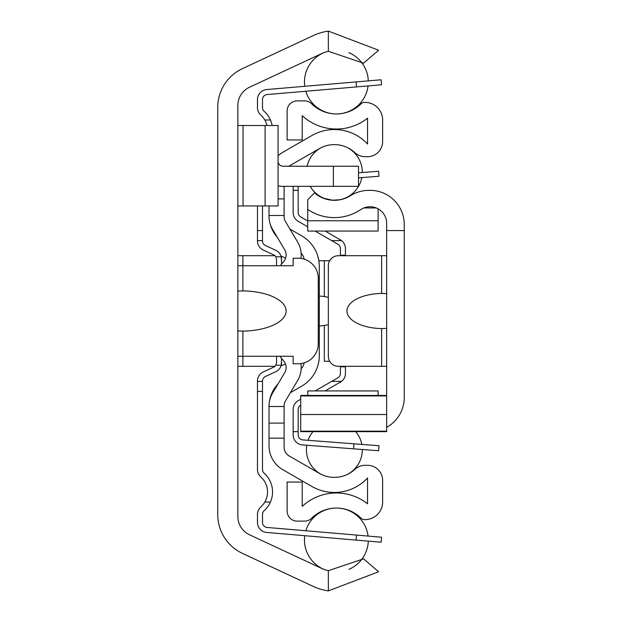 <?xml version="1.0" encoding="UTF-8"?>
<svg xmlns="http://www.w3.org/2000/svg" width="622" height="622" viewBox="0 0 622 622"><rect width="100%" height="100%" fill="white"/><g stroke="black" fill="none" stroke-linecap="round" stroke-linejoin="round"><path stroke-width="0.93" d="M237.861 291.08L242.891 290.902A44.434 20.106 0 0 1 286.12 311A44.434 20.106 0 0 1 242.891 331.098L237.861 330.92M237.861 516.524L237.861 105.476A20.106 20.106 0 0 1 249.469 87.259L321.512 53.663A35.19 35.19 0 0 1 328.346 51.299L363.543 63.18L378.611 50.242L328.346 31.1A55.039 55.039 0 0 0 313.123 35.664L242.424 68.63A42.724 42.724 0 0 0 217.754 107.357L217.754 514.643A42.724 42.724 0 0 0 242.424 553.37L313.123 586.336A55.039 55.039 0 0 0 328.346 590.9L378.611 571.758L363.543 558.82L328.346 570.701A35.19 35.19 0 0 1 321.512 568.337L249.469 534.741A20.106 20.106 0 0 1 237.861 516.524M237.861 356.243L293.156 356.243L293.156 363.777L298.179 363.777A20.106 20.106 0 0 0 318.285 343.671L318.285 278.329A20.106 20.106 0 0 0 298.179 258.223L293.156 258.223L293.156 265.757L237.861 265.757M333.369 186.336L358.505 186.336L358.505 166.23L333.369 166.23L333.369 186.336L283.103 186.336A25.137 25.137 0 0 1 278.073 185.83M278.073 161.207A5.03 5.03 0 0 0 283.103 166.23L333.369 166.23M237.861 205.944L278.073 205.944L278.073 125.512L237.861 125.512M274.932 255.704L237.861 255.704M285.607 258.114A20.106 20.106 0 0 0 281.113 256.35M281.113 365.65A20.106 20.106 0 0 0 285.459 363.963M237.861 366.296L274.932 366.296M276.565 265.757L276.565 259.421L275.826 256.793A5.03 5.03 0 0 0 273.657 254.857L263.293 250.052A10.053 10.053 0 0 1 257.469 240.932L257.469 230.575L262.492 230.575L262.492 240.932A5.03 5.03 0 0 0 265.407 245.496L275.771 250.301A10.053 10.053 0 0 1 281.245 256.793L281.595 264.093M281.595 358.404L281.245 365.207A10.053 10.053 0 0 1 275.771 371.699L265.407 376.504A5.03 5.03 0 0 0 262.492 381.068L262.492 391.425L257.469 391.425L257.469 381.068A10.053 10.053 0 0 1 263.293 371.948L273.657 367.143A5.03 5.03 0 0 0 275.826 365.207L276.565 362.579L276.565 356.243M257.469 205.944L257.469 230.575M281.595 259.421L281.245 256.793L275.826 256.793M257.469 391.425L257.469 469.478A10.053 10.053 0 0 0 260.82 476.973A20.106 20.106 0 0 1 264.824 502.016L270.446 502.016A25.137 25.137 0 0 0 264.171 473.225A5.03 5.03 0 0 1 262.492 469.478L262.492 391.425M262.492 230.575L262.492 205.944M272.133 125.512A25.137 25.137 0 0 0 270.446 119.984L264.824 119.984A20.106 20.106 0 0 1 267.001 125.512M275.826 365.207L281.245 365.207L281.595 362.579M356.507 86.917L381.55 84.779L381.123 79.771L356.079 81.91L356.507 86.917L267.095 94.552A5.03 5.03 0 0 0 262.492 99.559L262.492 107.559A5.03 5.03 0 0 0 264.171 111.307A25.137 25.137 0 0 1 270.446 119.984M264.824 119.984A20.106 20.106 0 0 0 260.82 115.054A10.053 10.053 0 0 1 257.469 107.559L257.469 99.559A10.053 10.053 0 0 1 266.667 89.545L356.079 81.91M381.123 79.771L381.55 84.779L381.123 79.771M356.079 540.09L381.123 542.228L381.55 537.221L356.507 535.083L356.079 540.09L266.667 532.455A10.053 10.053 0 0 1 257.469 522.441L257.469 514.441A10.053 10.053 0 0 1 260.82 506.946A20.106 20.106 0 0 0 264.824 502.016M270.446 502.016A25.137 25.137 0 0 1 264.171 510.693A5.03 5.03 0 0 0 262.492 514.441L262.492 522.441A5.03 5.03 0 0 0 267.095 527.448L356.507 535.083M257.469 107.559L257.469 99.559L257.469 107.559M262.492 107.559A5.03 5.03 0 0 0 264.171 111.307A5.03 5.03 0 0 1 262.492 107.559A5.03 5.03 0 0 0 264.171 111.307A5.03 5.03 0 0 1 262.492 107.559A5.03 5.03 0 0 0 264.171 111.307A5.03 5.03 0 0 1 262.492 107.559A5.03 5.03 0 0 0 264.171 111.307A5.03 5.03 0 0 1 262.492 107.559A5.03 5.03 0 0 0 264.171 111.307A5.03 5.03 0 0 1 262.492 107.559A5.03 5.03 0 0 0 264.171 111.307A5.03 5.03 0 0 1 262.492 107.559A5.03 5.03 0 0 0 264.171 111.307A5.03 5.03 0 0 1 262.492 107.559A5.03 5.03 0 0 0 264.171 111.307A5.03 5.03 0 0 1 262.492 107.559A5.03 5.03 0 0 0 264.171 111.307A5.03 5.03 0 0 1 262.492 107.559M267.095 94.552A5.03 5.03 0 0 0 262.492 99.559A5.03 5.03 0 0 1 267.095 94.552A5.03 5.03 0 0 0 262.492 99.559A5.03 5.03 0 0 1 267.095 94.552A5.03 5.03 0 0 0 262.492 99.559A5.03 5.03 0 0 1 267.095 94.552A5.03 5.03 0 0 0 262.492 99.559A5.03 5.03 0 0 1 267.095 94.552A5.03 5.03 0 0 0 262.492 99.559A5.03 5.03 0 0 1 267.095 94.552A5.03 5.03 0 0 0 262.492 99.559A5.03 5.03 0 0 1 267.095 94.552A5.03 5.03 0 0 0 262.492 99.559A5.03 5.03 0 0 1 267.095 94.552A5.03 5.03 0 0 0 262.492 99.559A5.03 5.03 0 0 1 267.095 94.552A5.03 5.03 0 0 0 262.492 99.559A5.03 5.03 0 0 1 267.095 94.552M262.492 522.441A5.03 5.03 0 0 0 267.095 527.448A5.03 5.03 0 0 1 262.492 522.441A5.03 5.03 0 0 0 267.095 527.448A5.03 5.03 0 0 1 262.492 522.441A5.03 5.03 0 0 0 267.095 527.448A5.03 5.03 0 0 1 262.492 522.441A5.03 5.03 0 0 0 267.095 527.448A5.03 5.03 0 0 1 262.492 522.441A5.03 5.03 0 0 0 267.095 527.448A5.03 5.03 0 0 1 262.492 522.441A5.03 5.03 0 0 0 267.095 527.448A5.03 5.03 0 0 1 262.492 522.441A5.03 5.03 0 0 0 267.095 527.448A5.03 5.03 0 0 1 262.492 522.441A5.03 5.03 0 0 0 267.095 527.448A5.03 5.03 0 0 1 262.492 522.441A5.03 5.03 0 0 0 267.095 527.448A5.03 5.03 0 0 1 262.492 522.441M264.171 510.693A5.03 5.03 0 0 0 262.492 514.441A5.03 5.03 0 0 1 264.171 510.693A5.03 5.03 0 0 0 262.492 514.441A5.03 5.03 0 0 1 264.171 510.693A5.03 5.03 0 0 0 262.492 514.441A5.03 5.03 0 0 1 264.171 510.693A5.03 5.03 0 0 0 262.492 514.441A5.03 5.03 0 0 1 264.171 510.693A5.03 5.03 0 0 0 262.492 514.441A5.03 5.03 0 0 1 264.171 510.693A5.03 5.03 0 0 0 262.492 514.441A5.03 5.03 0 0 1 264.171 510.693A5.03 5.03 0 0 0 262.492 514.441A5.03 5.03 0 0 1 264.171 510.693A5.03 5.03 0 0 0 262.492 514.441A5.03 5.03 0 0 1 264.171 510.693A5.03 5.03 0 0 0 262.492 514.441A5.03 5.03 0 0 1 264.171 510.693M257.469 522.441L257.469 514.441L257.469 522.441M304.119 362.883L303.676 364.733L304.119 362.883A10.053 10.053 0 0 1 301.172 368.698M319.296 352.721L319.296 355.691A35.19 35.19 0 0 1 301.701 386.161L303.388 385.127M317.655 366.296L318.666 362.299M318.666 259.701L317.655 255.704M304.119 259.117L303.676 257.267L304.119 259.117A10.053 10.053 0 0 0 301.141 253.271M289.906 229.028L301.701 235.839A35.19 35.19 0 0 1 319.296 266.309L319.296 355.691M329.691 260.735L318.853 260.735L319.063 262.29M328.346 324.567A24.826 15.083 0 0 1 324.319 325.5L319.296 325.998M319.296 296.002L324.319 296.5A24.826 15.083 0 0 1 328.346 297.433M324.319 325.5L324.319 361.265L329.691 361.265M319.063 359.71L318.853 361.265M279.838 356.243L283.873 361.219A10.053 10.053 0 0 1 284.713 372.679L272.545 393.182A25.137 25.137 0 0 0 269.031 406.003L269.031 406.508L284.106 406.508L284.106 406.003A10.053 10.053 0 0 1 285.514 400.871L297.681 380.376A25.137 25.137 0 0 0 300.885 363.598M300.962 258.41A25.137 25.137 0 0 0 297.681 242.129L285.514 221.626A10.053 10.053 0 0 1 284.106 216.495L284.106 198.908L278.073 198.908M269.031 205.944L269.031 216.495A25.137 25.137 0 0 0 272.545 229.324L284.713 249.819A10.053 10.053 0 0 1 283.873 261.279L280.25 265.757M269.031 438.176L269.031 445.772A27.648 27.648 0 0 0 282.847 469.719L311.754 486.404A45.243 45.243 0 0 0 367.548 477.984L367.548 503.797A50.265 50.265 0 0 0 302.206 506.378L302.206 482.05L287.123 482.05L287.123 511.066A10.053 10.053 0 0 0 297.176 521.119L304.578 521.119A10.053 10.053 0 0 0 311.645 518.212A35.19 35.19 0 0 1 361.071 518.165A5.03 5.03 0 0 0 364.601 519.611L365.036 519.611A17.595 17.595 0 0 0 382.631 502.016L382.631 480.402A15.083 15.083 0 0 0 367.548 465.318L365.13 465.318A15.083 15.083 0 0 0 354.882 469.338A30.159 30.159 0 0 1 319.296 473.342L289.137 455.934A10.053 10.053 0 0 1 284.106 447.226L284.106 438.176L269.031 438.176L269.031 406.508M301.701 386.161L290.357 392.715M318.285 340.654L319.296 340.654M269.256 402.644A32.671 32.671 0 0 1 278.003 383.984M318.285 281.346L319.296 281.346M277.148 237.083A32.671 32.671 0 0 1 269.979 223.337M284.106 186.336L284.106 198.908M284.106 406.508L284.106 438.176M269.031 423.092L284.106 423.092M288.865 166.23A10.053 10.053 0 0 1 289.137 166.066L319.296 148.658A30.159 30.159 0 0 1 354.882 152.662A15.083 15.083 0 0 0 365.13 156.682L367.548 156.682A15.083 15.083 0 0 0 382.631 141.598L382.631 119.984A17.595 17.595 0 0 0 365.036 102.389L364.601 102.389A5.03 5.03 0 0 0 361.071 103.835A35.19 35.19 0 0 1 311.645 103.788A10.053 10.053 0 0 0 304.578 100.881L297.176 100.881A10.053 10.053 0 0 0 287.123 110.934L287.123 139.95L302.206 139.95L302.206 115.622A50.265 50.265 0 0 0 367.548 118.203L367.548 144.016A45.243 45.243 0 0 0 311.754 135.596L282.847 152.281A27.648 27.648 0 0 0 278.073 155.772M340.405 255.704L340.405 248.559A5.03 5.03 0 0 0 337.894 244.205L315.136 231.073M325.197 231.073L341.556 240.628A10.053 10.053 0 0 1 345.435 248.559L345.435 255.704M345.435 366.296L345.435 373.441A10.053 10.053 0 0 1 341.556 381.372L325.197 390.927M315.136 390.927L337.894 377.795A5.03 5.03 0 0 0 340.405 373.441L340.405 366.296M298.179 187.105A5.03 5.03 0 0 1 298.241 186.336A5.03 5.03 0 0 0 298.179 187.105A5.03 5.03 0 0 1 298.241 186.336A5.03 5.03 0 0 0 298.179 187.105A5.03 5.03 0 0 1 298.241 186.336A5.03 5.03 0 0 0 298.179 187.105A5.03 5.03 0 0 1 298.241 186.336A5.03 5.03 0 0 0 298.179 187.105A5.03 5.03 0 0 1 298.241 186.336A5.03 5.03 0 0 0 298.179 187.105A5.03 5.03 0 0 1 298.241 186.336A5.03 5.03 0 0 0 298.179 187.105A5.03 5.03 0 0 1 298.241 186.336A5.03 5.03 0 0 0 298.179 187.105A5.03 5.03 0 0 1 298.241 186.336A5.03 5.03 0 0 0 298.179 187.105A5.03 5.03 0 0 1 298.241 186.336A5.03 5.03 0 0 0 298.179 187.105L298.179 190.355L293.156 190.355L293.156 212.592A10.053 10.053 0 0 0 298.187 221.3L307.734 226.805M331.689 240.628L341.556 240.628L340.405 239.851M340.405 382.149L341.556 381.372L331.689 381.372M307.734 395.195L307.291 395.452M300.698 399.254L298.187 400.7A10.053 10.053 0 0 0 293.156 409.408L293.156 431.645L298.179 431.645L298.179 409.408A5.03 5.03 0 0 1 300.698 405.054M307.734 221.004L300.698 216.946A5.03 5.03 0 0 1 298.179 212.592L298.179 190.355M358.505 177.838L378.992 176.267L378.611 171.26L358.505 172.792M353.553 448.827L378.611 450.74L378.992 445.733L353.934 443.813L353.553 448.827L302.44 444.917A10.053 10.053 0 0 1 293.156 434.895L293.156 431.645M298.179 431.645L298.179 434.895A5.03 5.03 0 0 0 302.828 439.909L353.934 443.813M293.156 187.105L293.156 190.355L293.156 187.105A10.053 10.053 0 0 1 293.187 186.336M298.179 434.895A5.03 5.03 0 0 0 302.828 439.909A5.03 5.03 0 0 1 298.179 434.895A5.03 5.03 0 0 0 302.828 439.909A5.03 5.03 0 0 1 298.179 434.895A5.03 5.03 0 0 0 302.828 439.909A5.03 5.03 0 0 1 298.179 434.895A5.03 5.03 0 0 0 302.828 439.909A5.03 5.03 0 0 1 298.179 434.895A5.03 5.03 0 0 0 302.828 439.909A5.03 5.03 0 0 1 298.179 434.895A5.03 5.03 0 0 0 302.828 439.909A5.03 5.03 0 0 1 298.179 434.895A5.03 5.03 0 0 0 302.828 439.909A5.03 5.03 0 0 1 298.179 434.895A5.03 5.03 0 0 0 302.828 439.909A5.03 5.03 0 0 1 298.179 434.895A5.03 5.03 0 0 0 302.828 439.909M386.651 427.345A34.179 34.179 0 0 0 404.246 397.458L404.246 230.575L386.651 230.575L386.651 431.645L386.651 431.17L300.698 431.17L300.698 431.645L300.698 395.452L300.698 395.919L386.651 395.919M386.651 230.575L386.651 223.321A16.592 16.592 0 0 0 360.822 209.552A47.451 47.451 0 0 1 307.734 209.42L307.734 199.678L314.538 192.874L318.993 196.093L323.953 198.457L331.985 200.214L340.203 199.748L345.474 198.193L350.373 195.72A35.19 35.19 0 0 1 369.04 190.355L370.067 190.355A34.179 34.179 0 0 1 404.246 224.542L404.246 230.575M322.818 198.006L314.538 192.874A30.159 30.159 0 0 0 350.373 195.72M332.863 200.276L322.896 198.045M369.04 190.355L370.067 190.355M378.106 208.813L378.106 231.073L307.734 231.073L307.734 209.42M307.734 395.452L307.734 390.927L378.106 390.927L378.106 395.452M363.831 207.95L376.294 207.95M404.246 391.425L404.246 397.458M386.651 328.408L381.628 328.579A35.998 17.595 180 0 1 346.944 311A35.998 17.595 180 0 1 381.628 293.421L386.651 293.592M386.651 255.704L338.399 255.704A10.053 10.053 0 0 0 328.346 265.757L328.346 356.243A10.053 10.053 0 0 0 338.399 366.296L386.651 366.296M242.891 255.704L242.891 290.902M242.891 331.098L242.891 366.296M265.096 205.944L265.096 125.512M243.054 205.944L243.054 125.512M328.346 570.701L328.346 590.9M328.346 31.1L328.346 51.299M262.492 240.628L257.469 240.628M262.492 381.372L257.469 381.372M324.319 296.5L324.319 260.735M269.031 215.492L284.106 215.492M345.435 255.207L340.405 255.207M345.435 366.793L340.405 366.793M307.734 220.771L378.106 220.771M300.698 414.516L386.651 414.516M381.628 366.296L381.628 328.579M381.628 293.421L381.628 255.704M368.286 80.868A31.916 31.916 0 0 0 348.864 52.652M323.945 52.637A31.916 31.916 0 0 0 304.749 86.287M305.822 91.247A31.916 31.916 0 0 0 336.362 113.95M336.409 113.95A31.916 31.916 0 0 0 368.068 85.929M368.068 536.071A31.916 31.916 0 0 0 336.409 508.05M336.362 508.05A31.916 31.916 0 0 0 305.822 530.753M304.749 535.713A31.916 31.916 0 0 0 323.945 569.363M348.864 569.348A31.916 31.916 0 0 0 368.286 541.132M362.323 172.504A27.951 27.951 0 0 0 347.146 147.453M321.597 147.453A27.951 27.951 0 0 0 307.097 166.23M310.199 186.336A27.951 27.951 0 0 0 361.825 177.581M347.146 474.547A27.951 27.951 0 0 0 362.323 449.496M361.825 444.419A27.951 27.951 0 0 0 355.714 431.645M313.029 431.645A27.951 27.951 0 0 0 308.046 440.306M306.778 445.251A27.951 27.951 0 0 0 321.597 474.547M300.698 431.645L386.651 431.645M300.698 395.452L386.651 395.452"/></g></svg>
